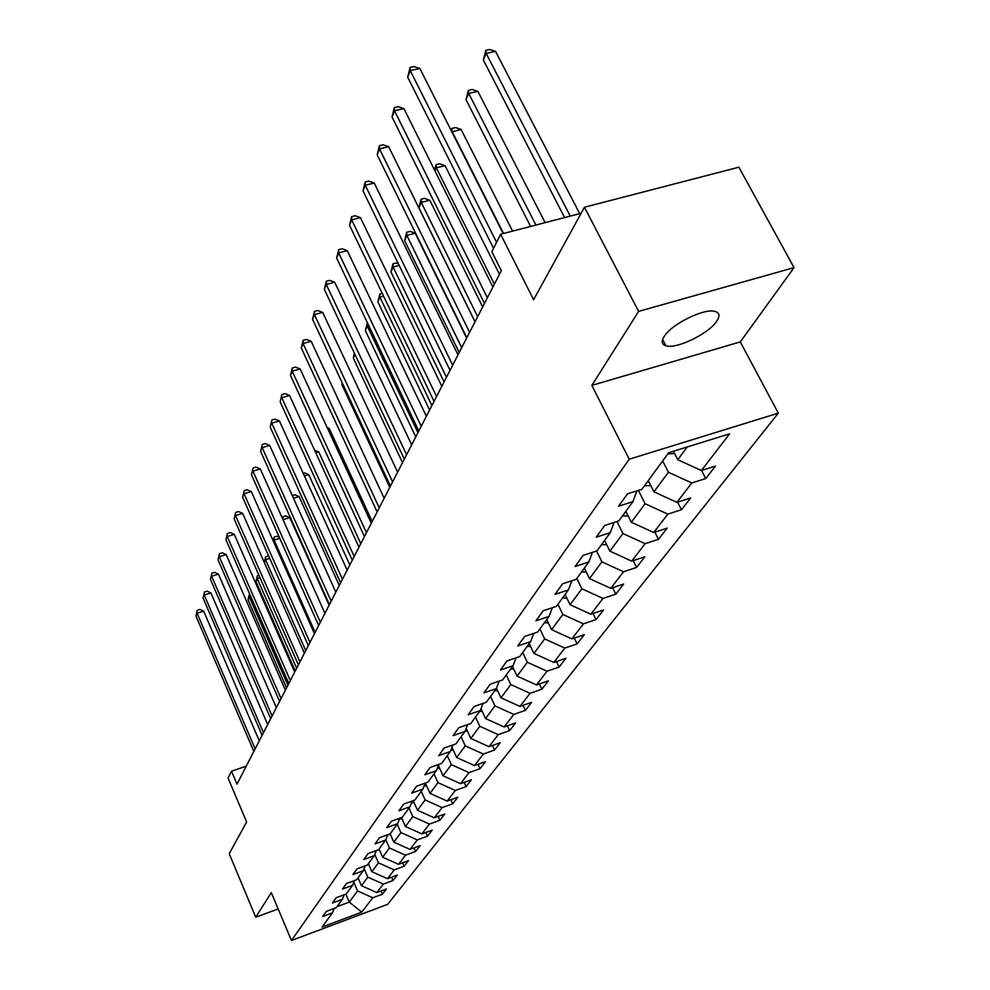 <?xml version="1.0" encoding="UTF-8"?>
<svg xmlns="http://www.w3.org/2000/svg" width="990" height="990" viewBox="0 0 990 990"><rect width="100%" height="100%" fill="white"/><g stroke="black" fill="none" stroke-linecap="round" stroke-linejoin="round"><path stroke-width="1.49" d="M664.216 336.365C661.11 341.315 661.666 344.458 665.886 345.782C676.244 349.421 708.654 333.791 716.686 321.267C720.176 316.02 719.594 312.729 714.941 311.392C704.249 308.014 671.554 324.126 664.216 336.365M794.029 267.622L738.887 167.199L584.447 207.244L638.624 311.392L591.847 385.395L629.232 459.212L778.313 413.139L740.285 341.909L794.029 267.622L638.624 311.392M629.232 459.212L291.444 940.5L387.635 904.353L778.313 413.139M291.444 940.5L271.285 892.634L255.742 917.223L278.153 908.956M255.742 917.223L229.222 853.702L246.634 822.009L228.084 778.041L231.512 771.198L236.994 784.154L501.336 270.666L491.844 251.732L500.618 234.246L533.622 299.735L584.447 207.244M361.734 912.149L372.785 897.769L382.387 894.193L386.446 888.971L376.794 892.572L383.316 884.095L393.067 880.469L397.275 875.061L387.461 878.699L394.218 869.913L404.13 866.238L408.486 860.632L398.525 864.32L405.529 855.199L415.602 851.487L420.131 845.67L409.996 849.395L417.273 839.928L427.507 836.179L432.209 830.14L421.901 833.902L429.462 824.076L439.882 820.289L444.77 814.003L434.276 817.814L442.134 807.605L452.739 803.769L457.813 797.235L447.146 801.083L455.326 790.466L466.104 786.58L471.389 779.786L460.536 783.684L469.037 772.621L480.014 768.698L485.521 761.619L474.47 765.555L483.343 754.034L494.505 750.061L500.247 742.698L488.998 746.67L498.242 734.654L509.627 730.645L515.604 722.948L504.145 726.969L513.798 714.421L525.393 710.375L531.642 702.343L519.96 706.402L530.046 693.297L541.864 689.201L548.398 680.798L536.493 684.919L547.037 671.208L559.09 667.062L565.921 658.276L553.781 662.434L564.82 648.079L577.108 643.896L584.273 634.689L571.886 638.896L583.457 623.849L595.992 619.629L603.504 609.976L590.857 614.221L602.997 598.43L615.805 594.161L623.675 584.038L610.781 588.32L623.527 571.737L636.595 567.431L644.874 556.788L631.707 561.12L645.109 543.683L658.461 539.327L667.173 528.128L653.709 532.496L667.842 514.132L681.479 509.739L690.661 497.945L676.9 502.338L691.8 482.971L705.746 478.554L715.436 466.104L701.365 470.535L729.593 433.83L668.658 452.727L641.953 489.27L627.487 493.837L618.577 506.199L632.907 501.658L618.824 520.926L604.692 525.455L596.252 537.162L610.261 532.645L596.921 550.91L583.098 555.39L575.091 566.49L588.79 562.035L576.13 579.36L562.605 583.803L555.006 594.346L568.409 589.916L556.38 606.387L543.151 610.793L535.924 620.804L549.042 616.436L537.595 632.103L524.638 636.459L517.758 646L530.603 641.668L519.701 656.593L507.016 660.899L500.457 669.995L513.043 665.713L502.635 679.944L490.199 684.201L483.949 692.876L496.275 688.644L486.338 702.244L474.161 706.452L468.183 714.743L480.274 710.548L470.782 723.541L458.828 727.699L453.123 735.632L464.978 731.486L455.883 743.923L444.176 748.032L438.706 755.618L450.326 751.521L441.627 763.426L430.13 767.498L424.896 774.762L436.305 770.715L427.965 782.125L416.679 786.147L411.654 793.114L422.866 789.117L414.86 800.068L403.784 804.041L398.958 810.723L409.959 806.776L402.274 817.282L391.397 821.217L386.768 827.64L397.572 823.73L390.184 833.827L379.492 837.713L375.049 843.888L385.667 840.027L378.564 849.742L368.057 853.578L363.775 859.518L374.208 855.694L367.377 865.05L357.043 868.849L352.923 874.566L363.182 870.779L356.61 879.788L346.45 883.538L342.478 889.057L352.564 885.32L346.228 893.995L336.229 897.707L332.405 903.016L342.33 899.328L336.216 907.694L326.378 911.369L322.69 916.493L332.454 912.842L322.084 927.036L361.734 912.149L349.284 902.1L357.563 890.951L353.789 882.276M662.657 460.944L668.448 472.255L653.932 491.807L648.264 480.645M636.916 490.867L632.907 501.658M691.8 482.971L668.448 472.255M676.9 502.338L653.932 491.807M638.377 490.409L645.096 503.7L631.323 522.25L625.841 511.323M614.085 522.448L610.261 532.645M667.842 514.132L645.096 503.7M653.709 532.496L631.323 522.25M616.943 521.532L622.945 533.536L609.877 551.145L604.568 540.441M592.441 552.37L588.79 562.035M645.109 543.683L622.945 533.536M631.707 561.12L609.877 551.145M596.549 551.034L601.908 561.862L589.483 578.606L584.335 568.124M571.886 580.759L568.409 589.916M623.527 571.737L601.908 561.862M610.781 588.32L589.483 578.606M576.824 578.42L581.897 588.815L570.067 604.741L565.08 594.483M552.37 607.724L549.042 616.436M602.997 598.43L581.897 588.815M590.857 614.221L570.067 604.741M557.927 604.284L562.852 614.468L551.579 629.652L546.728 619.591M533.783 633.377L530.603 641.668M583.457 623.849L562.852 614.468M571.886 638.896L551.579 629.652M539.909 628.935L544.698 638.921L533.932 653.412L529.229 643.549M516.087 657.818L513.043 665.713M564.82 648.079L544.698 638.921M553.781 662.434L533.932 653.412M522.708 652.472L527.361 662.26L517.077 676.108L512.511 666.431M499.195 681.12L496.275 688.644M547.037 671.208L527.361 662.26M536.493 684.919L517.077 676.108M506.274 674.957L510.803 684.573L500.977 697.802L496.46 688.174M483.071 703.37L480.274 710.548M530.046 693.297L510.803 684.573M519.96 706.402L500.977 697.802M490.557 696.465L494.963 705.895L485.558 718.567L480.992 708.716M467.664 724.63L464.978 731.486M513.798 714.421L494.963 705.895M504.145 726.969L485.558 718.567M475.522 717.057L479.804 726.313L470.795 738.441L466.179 728.417M452.913 744.963L450.326 751.521M498.242 734.654L479.804 726.313M488.998 746.67L470.795 738.441M461.105 736.783L465.288 745.878L456.637 757.511L451.985 747.326M438.793 764.441L436.305 770.715M483.343 754.034L465.288 745.878M474.47 765.555L456.637 757.511M447.282 755.704L451.353 764.639L443.062 775.801L438.372 765.493M425.242 783.102L422.866 789.117M469.037 772.621L451.353 764.639M460.536 783.684L443.062 775.801M434.004 773.871L437.976 782.645L430.019 793.374L425.366 783.053M412.261 800.997L409.959 806.776M455.326 790.466L437.976 782.645M447.146 801.083L430.019 793.374M421.257 791.319L425.131 799.945L417.483 810.253L413.177 800.663M399.787 818.185L397.572 823.73M442.134 807.605L425.131 799.945M434.276 817.814L417.483 810.253M408.994 808.1L412.781 816.577L405.417 826.489L401.457 817.579M387.795 834.694L385.667 840.027M429.462 824.076L412.781 816.577M421.901 833.902L405.417 826.489M397.2 824.237L400.9 832.578L393.81 842.131L390.147 833.84M376.262 850.583L374.208 855.694M417.273 839.928L400.9 832.578M409.996 849.395L393.81 842.131M385.803 839.681L389.466 847.985L382.635 857.179L379.059 849.061M365.174 865.854L363.182 870.779M405.529 855.199L389.466 847.985M398.525 864.32L382.635 857.179M374.74 854.395L378.44 862.835L371.856 871.695L368.354 863.701M354.482 880.58L352.564 885.32M394.218 869.913L378.44 862.835M387.461 878.699L371.856 871.695M364.072 868.577L367.81 877.14L361.461 885.704L358.034 877.833M344.186 894.762L342.33 899.328M383.316 884.095L367.81 877.14M376.794 892.572L361.461 885.704M345.844 894.143L349.284 902.1L336.946 906.692M334.249 908.436L332.454 912.842M372.785 897.769L357.563 890.951M581.13 213.283L500.618 234.246M246.263 766.149L231.512 771.198M673.423 451.242L677.766 459.694L687.221 446.973M701.365 470.535L677.766 459.694M382.387 894.193L380.989 891M393.067 880.469L391.607 877.152M404.13 866.238L402.608 862.81M415.602 851.487L414.018 847.923M427.507 836.179L425.849 832.466M439.882 820.289L438.137 816.416M452.739 803.769L450.908 799.734M466.104 786.58L464.174 782.372M480.014 768.698L477.997 764.305M494.505 750.061L492.377 745.47M509.627 730.645L507.375 725.843M525.393 710.375L523.017 705.338M541.864 689.201L539.352 683.929M559.09 667.062L556.429 661.53M577.108 643.896L574.299 638.08M595.992 619.629L592.998 613.503M615.805 594.161L612.612 587.714M636.595 567.431L633.204 560.625M658.461 539.327L654.836 532.137M681.479 509.739L677.593 502.128M705.746 478.554L701.563 470.473M591.847 385.395L740.285 341.909M259.293 740.829L203.668 611.177L197.097 613.231L255.148 748.898M195.971 616.089L197.344 610.224L195.971 616.089L253.836 751.435M197.344 610.224L199.968 609.407L203.668 611.177M287.904 685.266L249.282 596.908L248.032 599.792L286.518 687.939M250.742 596.463L249.282 596.908L249.629 593.913M248.032 599.792L249.443 593.975M267.684 724.544L210.919 592.973L204.237 595.039L263.464 732.724M203.074 597.997L204.485 592.02L203.074 597.997L262.115 735.36M204.485 592.02L207.145 591.191L210.919 592.973M276.358 707.677L218.431 574.126L211.637 576.205L272.089 715.968M210.437 579.274L211.872 573.161L210.437 579.274L270.691 718.691M211.872 573.161L214.583 572.331L218.431 574.126M368.651 864.357L367.971 864.233M296.654 668.25L257.264 578.618L255.965 581.588L295.23 671.022M260.036 577.752L257.264 578.618L257.412 575.648L258.91 575.19M255.965 581.588L257.412 575.648M379.418 849.865L378.588 849.717M305.724 650.64L265.518 559.672L264.305 562.456M269.713 558.385L265.518 559.672L265.654 556.689L268.661 556.034M264.256 562.345L265.654 556.689M285.368 690.191L226.203 554.598L219.297 556.702L281.036 698.593M218.06 559.87L219.52 553.633L218.06 559.87L279.588 701.427M219.52 553.633L222.28 552.804L226.203 554.598M294.698 672.049L234.271 534.365L227.242 536.481L290.317 680.576M225.955 539.76L227.465 533.4L225.955 539.76L288.808 683.508M227.465 533.4L230.262 532.558L234.271 534.365M304.4 653.227L242.624 513.377L235.484 515.505L299.945 661.865M234.147 518.909L235.694 512.399L234.147 518.909L298.386 664.909M235.694 512.399L238.541 511.558L242.624 513.377M390.58 834.83L388.674 834.384M315.129 632.375L274.069 540.057L273.463 541.443M279.799 538.312L274.069 540.057L274.193 537.05L276.903 536.234L279.353 537.335M273.166 540.763L274.193 537.05M402.175 819.213L399.626 818.569M329.113 605.224L289.81 517.659L283.029 519.701M282.41 518.314L283.041 516.706L285.788 515.877L289.81 517.659M283.041 516.706L282.942 519.49M414.228 803.001L411.692 802.42M339.273 585.474L299.116 496.572L293.486 498.242M292.285 495.594L295.008 494.777L299.116 496.572M314.461 633.662L251.312 491.585L244.035 493.725L309.957 642.423M242.649 497.277L244.233 490.607L242.649 497.277L308.323 645.591M244.233 490.607L247.129 489.753L251.312 491.585M426.764 786.159L424.24 785.639M349.829 564.981L308.769 474.693L304.4 475.967M303.188 473.294L304.574 472.898L308.769 474.693M324.93 613.33L260.321 468.963L252.92 471.116L320.352 622.227M251.485 474.792L253.106 467.973L251.485 474.792L318.656 625.519M253.106 467.973L256.051 467.119L260.321 468.963M439.795 768.624L437.308 768.178M360.793 543.683L318.78 451.972L315.81 452.838M314.61 450.203L318.78 451.972M335.82 592.181L269.688 445.438L262.164 447.604L331.18 601.202M260.655 451.428L262.325 444.448L260.655 451.428L329.423 604.63M262.325 444.448L265.332 443.594L269.688 445.438M453.371 750.383L450.933 749.999M372.19 521.544L329.2 428.373L327.739 428.781M327.146 427.519L329.2 428.373M347.156 570.153L279.44 420.973L271.767 423.151L342.453 579.311M270.208 427.136L271.916 419.983L270.208 427.136L340.61 582.875M271.916 419.983L274.972 419.117L279.44 420.973M467.528 731.363L465.139 731.066M358.974 547.21L289.575 395.505L281.766 397.683L354.197 556.491M280.145 401.841L281.903 394.503L280.145 401.841L352.279 560.216M281.903 394.503L285.021 393.636L289.575 395.505M482.291 711.538L479.754 711.253M342.404 383.266L341.835 384.578L389.788 487.352M341.835 384.578L342.181 382.784M371.3 523.264L300.156 368.973L292.199 371.151L366.449 532.694M290.491 375.482L292.31 367.958L292.199 371.151L290.491 375.482L364.444 536.58M292.31 367.958L295.49 367.092L300.156 368.973M497.71 690.847L494.876 690.562M354.977 354.432L353.343 358.157L402.509 462.652M353.343 358.157L354.333 353.084M384.17 498.279L311.169 341.29L303.064 343.493L379.232 507.845M301.294 347.997L303.15 340.288L303.064 343.493L301.294 347.997L377.153 511.904M303.15 340.288L306.393 339.409L311.169 341.29M513.822 669.215L510.679 668.943M417.941 432.667L367.315 326.106L365.347 330.623L415.763 436.899M368.8 325.71L367.315 326.106L367.476 322.913M365.347 330.623L367.278 322.975M397.609 472.168L322.678 312.407L314.412 314.61L392.597 481.882M312.555 319.325L314.474 311.392L314.412 314.61L312.555 319.325L390.419 486.127M314.474 311.392L317.778 310.526L322.678 312.407M530.689 646.606L527.187 646.334M431.887 405.578L379.925 297.186L377.871 301.901L429.611 410.009M383.588 296.208L379.925 297.186L379.851 294.042L382.239 293.411M377.871 301.901L379.851 294.042M411.667 444.869L334.707 282.237L326.267 284.439L406.581 454.732M324.324 289.365L326.304 281.222L326.267 284.439L324.324 289.365L404.304 459.162M326.304 281.222L329.682 280.343L334.707 282.237M548.336 622.933L544.475 622.673M446.453 377.289L393.079 266.991L390.939 271.916L444.077 381.905M399.156 265.407L393.079 266.991L392.981 263.847L396.272 262.981L398.351 263.748M390.939 271.916L392.981 263.847M426.381 416.283L347.267 250.68L338.654 252.883L421.22 426.294M336.637 258.043L338.679 249.666L338.654 252.883L336.637 258.043L418.832 430.947M338.679 249.666L342.119 248.787L347.267 250.68M566.849 598.121L562.592 597.898M466.637 338.097L415.243 233.269L406.841 235.422L404.601 240.582L459.212 352.514M461.699 347.676L406.841 235.422L406.704 232.279L410.07 231.425L415.243 233.269M404.601 240.582L406.704 232.279M441.812 386.31L360.434 217.639L351.636 219.854L436.565 396.483M349.519 225.25L351.623 216.624L351.636 219.854L349.519 225.25L434.065 401.358M351.623 216.624L355.138 215.746L360.434 217.639M586.278 572.084L581.588 571.898M482.662 306.95L429.808 200.24L421.233 202.393L418.881 207.789L475.052 321.75M583.964 568.644L584.669 568.804M477.65 316.676L421.233 202.393L421.072 199.25L424.5 198.396L429.808 200.24M418.881 207.789L421.072 199.25M457.999 354.865L374.22 183.026L365.236 185.229L452.678 365.211M363.008 190.884L365.186 182.012L365.236 185.229L363.008 190.884L450.042 370.322M365.186 182.012L368.787 181.133L374.22 183.026M606.697 544.723L601.536 544.599M499.467 274.317L445.067 165.652L436.318 167.805L434.957 170.899M604.024 541.183L605.038 541.394M494.381 284.18L436.318 167.805L436.107 164.662L439.61 163.808L445.067 165.652M434.523 170.02L436.107 164.662M475.002 321.837L388.686 146.706L379.504 148.908L469.594 332.343M377.178 154.848L379.43 145.691L379.504 148.908L377.178 154.848L466.822 337.714M379.43 145.691L383.093 144.825L388.686 146.706M628.167 515.951L622.5 515.901M512.572 231.128L461.068 129.393L451.923 131.992M625.136 512.3L626.472 512.572M503.564 233.479L452.121 131.534L451.873 128.403L455.45 127.549L461.068 129.393M451.056 130.272L451.873 128.403M492.884 287.1L403.883 108.566L394.49 110.756L487.389 297.755M392.04 116.993L394.379 107.551L394.49 110.756L392.04 116.993L484.481 303.423M394.379 107.551L398.129 106.685L403.883 108.566M650.789 485.632L644.577 485.682M545.144 222.651L477.861 91.328L468.716 93.456L466.005 99.681L530.603 226.438M647.349 481.895L649.056 482.217M535.912 225.052L468.716 93.456L468.418 90.338L472.069 89.496L477.861 91.328M466.005 99.681L468.418 90.338M503.18 233.578L419.859 68.446L410.256 70.624L496.572 242.303M407.682 77.195L410.095 67.444L410.256 70.624L407.682 77.195L493.552 248.329M410.095 67.444L413.931 66.578L419.859 68.446M674.635 453.593L667.854 453.828M579.719 213.654L495.495 51.319L486.164 53.435L483.306 59.982L564.622 217.59M570.265 216.117L486.164 53.435L485.818 50.342L489.543 49.5L495.495 51.319M483.306 59.982L485.818 50.342M662.607 339.496L665.886 345.782"/></g></svg>
